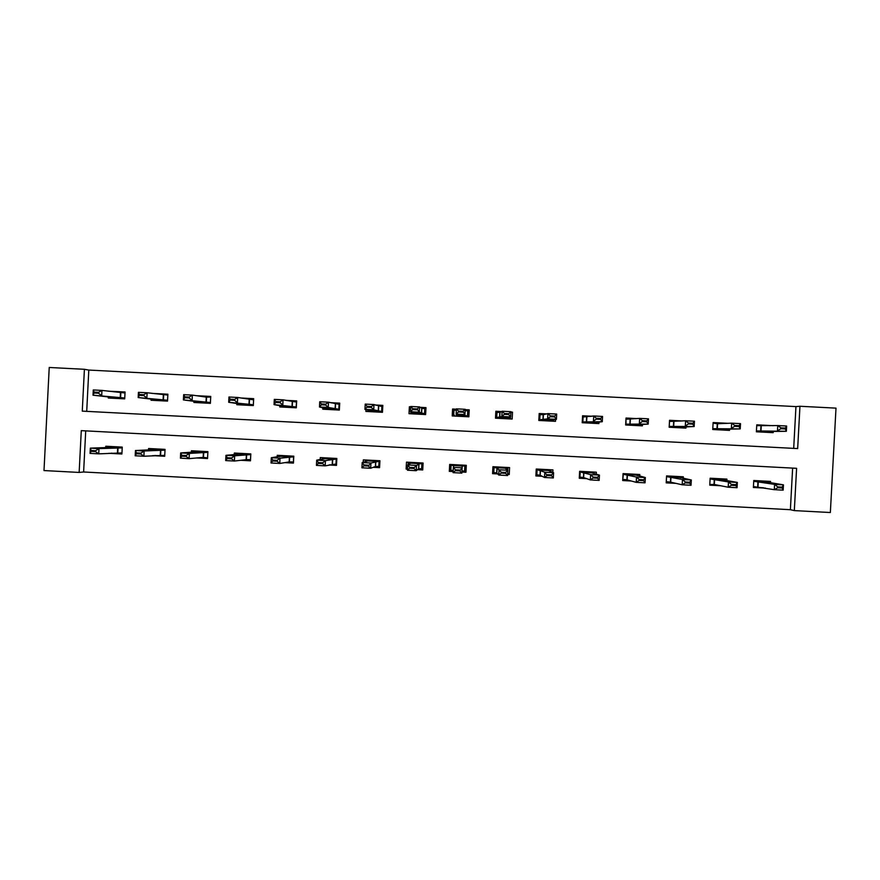 <?xml version="1.0" encoding="UTF-8"?>
<svg xmlns="http://www.w3.org/2000/svg" width="880" height="880" viewBox="0 0 880 880"><rect width="100%" height="100%" fill="white"/><g stroke="black" fill="none" stroke-linecap="round" stroke-linejoin="round"><path stroke-width="1.32" d="M79.156 472.439L44 470.558L49.225 367.477L84.403 369.292L82.269 411.125L797.665 448.58L799.953 406.263L836 408.133L830.346 512.523L794.321 510.598L796.598 468.314L81.279 430.639L79.156 472.439L83.622 471.988L790.383 509.696L794.321 510.598M450.846 464.497L449.317 471.361L453.134 471.559M465.564 465.278L465.432 467.896L464.75 467.863M465.19 409.662L469.227 409.871L468.116 416.768M468.325 412.676L467.654 412.643M453.882 411.928L453.387 415.998M790.383 509.696L792.627 468.105M85.712 430.87L83.622 471.988M770.484 482.823L770.561 481.415L753.764 480.524L753.39 487.487L765.523 488.125M726.836 480.579L726.913 479.105L710.138 478.214L709.764 485.166L720.731 485.749M683.243 478.368L683.32 476.795L666.578 475.915L666.204 482.856L676.005 483.384M639.705 476.223L639.804 474.496L623.073 473.605L622.71 480.557L631.334 481.008M596.233 474.166L596.332 472.197L579.634 471.306L579.271 478.247L586.729 478.643M552.805 472.351L552.937 469.898L536.25 469.018L535.887 475.948L542.19 476.289M507.617 474.452L509.223 474.54L509.586 467.599L492.932 466.719L492.569 473.649L497.728 473.924M461.923 472.032L465.949 472.241L466.312 465.311L449.68 464.431L449.317 471.361M417.494 469.678L422.73 469.953L423.093 463.023L406.483 462.154L406.12 469.073L407.528 469.139M373.197 467.324L379.566 467.665L379.929 460.746L363.352 459.866L363.22 462.253M328.977 464.981L336.479 465.377L336.831 458.469L320.276 457.589L320.177 459.525M284.812 462.638L293.436 463.1L293.799 456.181L277.255 455.312L277.178 457.006M231.594 458.821L231.638 457.941L227.271 457.71L227.227 458.59L231.594 458.821L234.399 461.043L225.687 460.581L225.951 455.334L234.674 455.796L234.399 461.043L246.4 459.646L249.48 459.624L250.459 460.57L250.811 453.915L234.311 453.035L234.223 454.597M250.822 453.915L250.459 460.812L240.702 460.295M196.669 457.963L207.548 458.546L207.9 451.638L191.411 450.769L191.334 452.232M152.691 455.631L164.692 456.269L165.044 449.372L148.577 448.503L148.511 449.889M108.79 453.31L121.902 454.003L122.254 447.106L105.809 446.237L105.743 447.579M793.694 448.371L795.949 406.593L88.803 370.062L86.713 411.356M773.168 425.678L756.767 424.831L756.382 431.794L773.19 432.663L773.256 431.431M727.727 423.313L713.119 422.554L712.756 429.517L729.531 430.386L729.597 429.11M682.363 420.959L669.548 420.288L669.174 427.24L685.927 428.12L686.004 426.789M637.054 418.605L626.032 418.033L625.658 424.974L642.389 425.854L642.466 424.424M591.822 416.251L582.582 415.767L582.208 422.708L598.917 423.588L599.005 422.015M546.645 413.897L539.187 413.512L538.824 420.453L555.5 421.322L555.599 419.463M501.545 411.554L495.858 411.257L495.495 418.198L512.149 419.056L512.512 412.126L510.906 412.038M456.412 409.211L452.584 409.013L452.221 415.943L468.864 416.801L469.227 409.871M410.784 406.835L409.376 406.758L409.013 413.688L425.623 414.557L425.986 407.627L420.167 407.319M365.97 409.629L365.871 411.433L382.459 412.302L382.822 405.383L375.254 404.987M322.861 407.649L322.784 409.189L339.35 410.058L339.713 403.139L330.396 402.655M279.829 405.548L279.763 406.945L296.296 407.814L296.659 400.895L285.615 400.323M236.863 403.392L236.797 404.712L253.319 405.57L253.671 398.662L240.889 398.002M193.952 401.214L193.897 402.479L210.386 403.337L210.738 396.429L196.229 395.681M151.107 399.025L151.052 400.246L167.519 401.104L167.871 394.207L151.635 393.36M108.328 396.825L108.262 398.013L124.707 398.871L125.059 391.974L108.614 391.226M88.803 370.062L84.403 369.292M795.949 406.593L799.953 406.263M507.683 473.231L509.223 474.54M512.512 412.126L510.862 412.841M465.432 467.896L465.949 472.241M452.584 409.013L453.596 411.906M407.572 468.16L406.12 469.073M409.376 406.758L410.751 407.484M108.614 391.116L112.255 391.567M770.132 425.689L756.756 424.985M769.824 431.464L769.769 432.487L769.417 431.464L786.346 431.31L757.108 430.936L769.692 431.596M780.846 428.736L785.29 428.967L785.345 428.087L780.89 427.856L780.846 428.736L777.469 430.848L777.755 425.557L756.712 425.678M756.415 431.189L757.108 430.936M780.89 427.856L777.755 425.557L786.632 426.019L786.346 431.31L785.29 428.967M785.345 428.087L786.632 426.019M767.085 482.284L767.14 481.228L766.975 482.053L754.391 481.382L774.576 484.385L783.453 484.858L766.975 482.053M763.543 487.773L753.401 487.234M782.155 487.113L783.453 484.858L783.167 490.149L774.29 489.676L774.576 484.385L777.711 486.882L777.656 487.762L782.111 488.004L782.155 487.113L777.711 486.882M753.445 486.563L774.29 489.676L777.656 487.762M766.975 482.042L753.731 481.052M782.111 488.004L783.167 490.149M726.451 429.176L726.396 430.232L725.714 429.187L740.223 428.912L713.669 428.681L726.242 429.33M713.119 422.719L725.989 423.39M734.58 426.327L739.024 426.558L739.068 425.678L734.624 425.447L734.58 426.327L731.357 428.45L731.643 423.159L717.266 423.742L713.097 423.137M712.767 429.198L713.669 428.681M734.624 425.447L731.643 423.159L740.509 423.621L740.223 428.912L739.024 426.558M739.068 425.678L740.509 423.621M683.144 426.877L683.078 427.966M669.537 420.453L669.218 427.251L670.307 426.415L682.858 427.075L694.166 426.514L670.307 426.415M688.391 423.929L692.824 424.16L692.868 423.269L688.435 423.038L688.391 423.929L685.322 426.052L685.608 420.761L670.483 421.432L669.581 420.453L680.922 421.047M688.435 423.038L685.608 420.761L694.452 421.223L694.166 426.514L692.824 424.16M682.858 427.075L683.067 427.966M692.868 423.269L694.452 421.223M723.723 480.04L723.778 478.94M719.037 485.419L709.775 484.924M722.931 479.886L710.974 479.083L728.486 481.943L737.341 482.416L722.931 479.886M723.767 478.94L723.536 479.743L710.127 478.456M735.9 484.66L737.341 482.416L737.066 487.707L728.2 487.234L728.486 481.943L731.456 484.429L731.412 485.309L735.856 485.551L735.9 484.66L731.456 484.429M709.797 484.506L714.175 484.462L728.2 487.234L731.412 485.309M735.856 485.551L737.066 487.707M666.215 482.603L666.611 475.915M667.612 475.97L667.832 476.806M680.416 477.807L680.482 476.641L680.163 477.455L667.612 476.795L682.462 479.501L691.306 479.974L680.163 477.455L667.59 476.784L666.71 475.915M674.597 483.065L666.259 482.614L667.348 481.767L670.703 482.163L682.176 484.792L682.462 479.501L685.278 481.976L685.234 482.867L689.667 483.098L689.711 482.218L685.278 481.976M689.711 482.218L691.306 479.974L691.02 485.265L682.176 484.792L685.234 482.867M689.667 483.098L691.02 485.265M639.892 424.567L639.837 425.711L638.484 424.655L648.186 424.116L626.989 424.16L639.529 424.809M626.021 418.242L625.988 424.996L626.989 424.16M642.257 421.531L646.69 421.762L646.745 420.871L642.312 420.64L642.257 421.531L639.353 423.654L639.628 418.374L627.187 419.177L626.34 418.209L635.91 418.704M642.312 420.64L639.628 418.374L648.472 418.825L648.186 424.116L646.69 421.762M646.745 420.871L648.472 418.825M596.706 422.224L596.64 423.467L596.266 422.554L594.957 422.378L602.272 421.729L583.748 421.905L596.266 422.554M582.56 416.053L583.176 415.965L582.813 422.741L583.748 421.905M596.211 419.133L600.633 419.364L600.677 418.473L596.255 418.242L596.211 419.133L593.45 421.267L593.725 415.987L583.935 416.922L583.176 415.965L590.964 416.372M596.255 418.242L593.725 415.987L602.547 416.438L602.272 421.729L600.633 419.364M600.677 418.473L602.547 416.438M553.586 419.782L553.52 421.212M539.165 413.952L540.067 413.721L539.704 420.497M550.264 415.855L550.22 416.735L554.642 416.966L554.686 416.086L550.264 415.855L547.899 413.6L556.699 414.062L556.424 419.331L547.613 418.88L547.899 413.6L543.224 414.689L540.76 414.678L540.067 413.721L546.095 414.029M550.22 416.735L547.613 418.88L540.562 419.661L553.058 420.31L551.496 420.112L556.424 419.331L554.642 416.966M539.748 420.497L540.562 419.661M543.224 414.689L542.949 419.683L543.224 414.689M553.058 420.31L553.487 421.212M554.686 416.086L556.699 414.062M622.721 480.238L623.392 473.627M626.901 473.814L627.066 474.639M637.175 475.618L637.241 474.353L636.845 475.167L624.316 474.496L636.504 477.07L645.337 477.543L636.845 475.167L624.294 474.496L623.48 473.627M630.223 480.711L623.04 480.326L624.052 479.479L626.967 479.831L636.218 482.35L636.504 477.07L639.166 479.534L639.122 480.425L643.555 480.656L643.599 479.776L639.166 479.534M643.599 479.776L645.337 477.543L645.051 482.823L636.218 482.35L639.122 480.425M643.555 480.656L645.051 482.823M579.293 477.818L579.876 478.038L580.239 471.339M586.245 471.658L586.366 472.494M593.989 473.495L594.066 472.076M585.915 478.357L579.876 478.038L580.811 477.18L583.418 477.51L590.337 479.919L590.612 474.639L599.434 475.112L592.262 472.989L593.593 472.868L581.075 472.208L590.612 474.639L593.131 477.092L593.087 477.983L597.509 478.214L597.553 477.334L593.131 477.092M581.295 471.394L581.405 472.23M594.022 472.076L593.593 472.868L581.053 472.208L580.316 471.35M597.553 477.334L599.434 475.112L599.148 480.392L590.337 479.919L593.087 477.983M597.509 478.214L599.148 480.392M535.92 475.277L536.789 475.75L537.141 469.062M545.644 469.513L545.71 470.338M550.847 471.537L550.946 469.788M541.673 476.014L536.789 475.75L537.636 474.892L540.023 475.211L544.511 477.488L544.797 472.219L553.597 472.681L548.823 470.69L550.396 470.591L537.9 469.92L544.797 472.219L547.107 475.541L551.529 475.772L551.573 474.892L547.151 474.661M540.705 469.249L540.76 470.074M540.397 470.052L540.397 469.238M550.902 469.788L550.407 470.591L537.889 469.92L537.207 469.062M551.573 474.892L553.597 472.681L553.322 477.961L544.511 477.488L547.107 475.541M551.529 475.772L553.322 477.961M492.657 472.142L493.746 473.473L494.098 466.785M493.119 466.73L492.833 468.688M505.098 467.368L505.109 468.193M507.749 470.195L507.892 467.511M497.486 473.671L493.746 473.473L494.527 472.615L496.826 472.956L498.762 475.068L499.037 469.799L507.837 470.261L505.428 468.391L507.265 468.303L494.78 467.643L497.09 467.951L501.248 472.23L501.204 473.11L505.615 473.341L505.659 472.461L501.248 472.23M500.159 467.104L500.17 467.929M499.983 467.918L500.005 467.093M507.837 467.511L507.276 468.303L494.769 467.643L494.164 466.785M505.659 472.461L507.837 470.261L507.562 475.53L498.762 475.068L501.204 473.11M505.615 473.341L507.562 475.53M453.156 471.317L450.769 471.196L451.121 464.508M459.822 470.03L455.422 469.799L455.367 470.679L459.778 470.91L462.143 467.841L461.857 473.11L453.079 472.637L453.354 467.379L462.143 467.841L462.231 466.092L461.967 471.075L463.925 470.987L464.541 471.922L464.893 465.234M464.541 471.922L461.934 471.779M456.511 465.619L456.566 464.794M459.668 464.959L459.624 465.784M462.231 466.092L451.726 465.366L453.772 465.663L453.354 467.379L455.422 469.799M464.838 465.234L464.2 466.026L451.715 465.366L451.176 464.508M450.769 471.196L451.473 470.327L453.189 470.591M455.367 470.679L453.079 472.637M459.778 470.91L461.857 473.11M408.078 464.772L408.21 462.242M411.202 462.396L411.103 463.21M423.016 464.387L423.038 463.023M422.796 468.589L421.608 469.645L421.949 462.968M414.007 468.49L414.051 467.61L409.651 467.379L409.607 468.259L414.007 468.49L416.229 470.69L407.462 470.217L407.737 464.959L416.504 465.421L416.229 470.69L418.572 468.798L420.915 468.71L421.608 469.645L417.78 469.447M419.232 462.825L419.133 463.639M416.284 462.671L416.218 463.485M414.051 467.61L418.836 463.815L421.179 463.749L408.738 463.089L410.52 463.375L407.737 464.959L409.651 467.379M421.894 462.968L421.19 463.749L408.727 463.089L408.254 462.242M409.607 468.259L407.462 470.217M365.255 461.67L365.343 459.976L367.334 461.087L362.197 462.55L370.953 463.012L378.224 461.472L365.794 460.812L378.246 461.472L379.005 460.691M370.832 460.262L370.678 461.076M379.61 467.027L378.73 467.368L379.082 460.702M368.346 465.19L363.957 464.948L363.913 465.828L368.302 466.07L370.953 463.012L370.678 468.27L375.375 466.51L377.971 466.433L378.73 467.368L373.769 467.115M376.057 460.537L375.98 461.351M368.302 466.07L370.678 468.27L361.922 467.808L362.197 462.55L363.957 464.948M363.913 465.828L361.922 467.808M322.476 459.107L322.553 457.71L324.192 458.799L316.712 460.141L325.457 460.603L335.335 459.206L322.916 458.546L335.357 459.206L336.182 458.425M330.506 458.128L330.308 458.942M336.501 464.959L335.918 465.102L336.259 458.436M322.707 462.77L318.329 462.539L318.274 463.408L322.663 463.65L322.707 462.77L325.457 460.603L325.182 465.861L335.082 464.156L335.918 465.102L329.835 464.783M322.663 463.65L325.182 465.861L316.437 465.388L316.712 460.141L318.329 462.539M318.274 463.408L316.437 465.388M279.752 456.698L279.807 455.444M290.246 455.994L289.993 456.808M293.458 462.781L293.502 456.17M277.09 461.23L277.145 460.35L272.756 460.119L272.712 460.999L277.09 461.23L279.752 463.452L271.029 462.99L271.304 457.732L280.027 458.194L279.752 463.452L289.146 461.945L292.248 461.89L293.161 462.836L285.956 462.451M277.145 460.35L280.027 458.194L292.501 456.94L280.115 456.28L271.304 457.732L272.756 460.119M293.425 456.17L292.501 456.94M292.523 456.94L280.104 456.28L279.84 455.444M272.712 460.999L271.029 462.99M237.072 454.344L237.138 453.189L238.117 454.245L225.951 455.334L227.271 457.71M250.03 453.871L249.722 454.674M250.459 460.57L242.132 460.13M231.638 457.941L234.674 455.796L249.733 454.674L237.358 454.014L249.755 454.674L250.712 453.904M227.227 458.59L225.687 460.581M194.458 452.023L194.513 450.934L195.162 451.979L180.675 452.936L189.376 453.398L207.02 452.419L194.656 451.759L207.889 451.913M207.559 458.293L198.385 457.809M186.208 455.532L181.841 455.301L181.797 456.181L186.164 456.412L186.208 455.532L189.376 453.398L189.112 458.645L203.159 457.38L207.581 457.864M186.164 456.412L189.112 458.645L180.411 458.183L180.675 452.936L181.841 455.301M181.797 456.181L180.411 458.183M151.899 449.724L151.954 448.679L152.273 449.702L135.465 450.538L144.155 451L164.362 450.153L152.031 449.504L164.362 450.153M164.703 456.027L154.693 455.499M140.844 453.134L136.477 452.903L136.433 453.772L140.8 454.003L140.844 453.134L144.155 451L143.891 456.236L164.747 455.334M165.022 449.922L164.395 450.153M140.8 454.003L143.891 456.236L135.201 455.785L135.465 450.538L136.477 452.903M136.433 453.772L135.201 455.785M510.554 416.988L510.444 418.968M495.627 415.712L495.682 418.198M495.803 412.258L497.013 411.477L496.661 418.253M504.35 413.468L504.306 414.348L508.717 414.579L508.761 413.699L504.35 413.468L502.128 411.224L510.928 411.675L510.642 416.955L501.853 416.493L502.128 411.224L500.016 412.423L497.64 412.434L497.013 411.477L501.281 411.697M504.306 414.348L501.853 416.493L497.431 417.406L509.916 418.055L508.09 417.857L510.642 416.955L508.717 414.579M496.694 418.253L497.431 417.406M509.916 418.055L510.422 418.968M508.761 413.699L510.928 411.675M465.19 409.827L467.797 409.959L467.434 416.735M456.357 410.179L454.575 410.201L454.025 409.244L453.662 416.009M454.025 409.244L456.401 409.365M456.302 415.173L466.829 415.811L464.75 415.591L464.937 414.568L456.148 414.117L456.324 414.755M453.695 416.02L454.366 415.162M458.458 411.961L456.148 414.117L456.434 408.848L465.212 409.299L464.937 414.568L462.902 411.312L458.502 411.081L458.458 411.961L462.858 412.192M466.829 415.811L467.412 416.724M467.797 409.959L467.137 410.85L465.146 410.619L464.882 415.613M462.902 411.312L465.212 409.299M458.502 411.081L456.434 408.848M425.942 408.529L424.842 407.726L424.49 414.491M425.557 414.546L425.722 412.72M410.839 411.873L410.74 413.776L411.356 412.929L423.808 413.578L419.298 412.192L410.52 411.741L413.16 412.907L411.356 412.929M420.442 407.495L424.842 407.726L424.127 408.617L421.894 408.375L419.573 406.923L419.298 412.192L417.12 408.925L412.72 408.694L412.676 409.574L417.076 409.805M412.676 409.574L410.52 411.741L410.795 406.472L419.573 406.923L417.12 408.925M423.808 413.578L424.457 414.491M412.72 408.694L410.795 406.472M382.8 405.801L381.953 405.493L381.601 412.258L380.842 411.334L373.725 409.816L364.958 409.365L369.952 410.652L368.412 410.685L380.842 411.334M367.939 410.135L367.873 411.543L368.412 410.685M375.815 405.174L381.953 405.493L381.161 406.373L373.989 404.558L373.725 409.816L371.349 407.429L371.404 406.549L367.004 406.318L366.96 407.198L371.349 407.429M366.96 407.198L364.958 409.365L365.233 404.107L373.989 404.558L371.404 406.549M367.004 406.318L365.233 404.107M339.691 403.414L339.13 403.271L338.778 410.025M325.127 408.089L325.061 409.31M331.243 402.864L339.13 403.271L338.261 404.151L328.482 402.193L328.218 407.451L319.473 407L325.523 408.452L337.942 409.101L328.218 407.451L325.699 405.053L325.754 404.173L321.365 403.942L321.321 404.822L325.699 405.053M325.083 409.31L325.523 408.452M321.321 404.822L319.473 407L319.748 401.742L328.482 402.193L325.754 404.173M337.942 409.101L338.734 410.025M321.365 403.942L319.748 401.742M296.648 401.104L296.01 407.792M282.37 405.944L282.315 407.088L282.7 406.219L295.097 406.868L274.043 404.624L282.7 406.219M286.748 400.543L296.362 401.049L295.427 401.918L283.041 399.828L282.777 405.086L280.126 402.677L280.17 401.797L275.792 401.577L275.737 402.446L280.126 402.677M275.737 402.446L274.043 404.624L274.318 399.377L283.041 399.828L280.17 401.797M295.097 406.868L295.955 407.792M275.792 401.577L274.318 399.377M242.319 398.233L253.649 398.827L253.297 405.57L252.307 404.635L228.69 402.27L239.932 403.997L252.307 404.635M239.679 403.777L239.624 404.855L239.932 403.997M230.23 400.081L228.69 402.27L228.954 397.012L237.677 397.474L237.402 402.721L234.608 400.312L234.652 399.432L230.274 399.201L230.23 400.081L234.608 400.312M253.649 398.827L252.648 399.696L237.677 397.474L234.652 399.432M230.274 399.201L228.954 397.012M197.043 401.599L196.999 402.633L197.23 401.764L209.594 402.413L183.392 399.905L197.23 401.764M197.945 395.923L210.738 396.594M184.789 397.716L183.392 399.905L183.667 394.658L192.368 395.109L192.104 400.356L189.156 397.947L189.2 397.067L184.833 396.836L184.789 397.716L189.156 397.947M210.705 397.034L206.569 397.166L192.368 395.109L189.2 397.067M209.594 402.413L210.408 402.985M184.833 396.836L183.667 394.658M154.77 393.679L167.86 394.361M154.473 399.41L154.429 400.422L154.583 399.542L166.925 400.191L138.171 397.551L154.583 399.542M139.425 395.351L138.171 397.551L138.435 392.315L147.125 392.766L146.861 398.002L143.781 395.582L143.825 394.702L139.469 394.482L139.425 395.351L143.781 395.582M167.827 395.065L147.125 392.766L143.825 394.702M166.925 400.191L167.552 400.488M139.469 394.482L138.435 392.315M112.255 391.468L125.059 392.139M111.958 397.21L111.914 398.2L112.002 397.331L124.322 397.969L93.016 395.197L112.002 397.331M94.116 392.997L93.016 395.197L93.28 389.961L101.959 390.412L101.695 395.648L98.472 393.228L98.516 392.348L94.16 392.117L94.116 392.997L98.472 393.228M125.015 392.975L101.959 390.412L98.516 392.348M94.16 392.117L93.28 389.961M109.406 447.436L109.461 446.435L109.439 447.436L90.321 448.151L99 448.613L121.77 447.898L109.45 447.249L121.77 447.898M121.913 453.761L111.067 453.178M95.546 450.725L91.19 450.494L91.146 451.374L95.491 451.605L95.546 450.725L99 448.613L98.725 453.849L121.957 452.936M95.491 451.605L98.725 453.849L90.057 453.387L90.321 448.151L91.19 450.494M91.146 451.374L90.057 453.387M760.936 426.008L760.661 431.024M761.277 426.008L761.002 431.035M758.01 486.794L758.274 481.778M757.658 486.75L757.933 481.734M717.266 423.742L716.991 428.747M717.585 423.731L717.31 428.758M673.662 421.465L673.398 426.481M673.948 421.465L673.673 426.481M714.318 484.484L714.593 479.468M714.01 484.44L714.274 479.424M670.703 482.163L670.967 477.158M670.417 482.13L670.681 477.114M630.113 419.199L629.849 424.215M630.366 419.199L630.102 424.215M586.641 416.944L586.377 421.949M586.861 416.933L586.597 421.938M543.411 414.678L543.147 419.683M627.143 479.864L627.407 474.848M626.89 479.82L627.154 474.815M583.638 477.554L583.902 472.549M583.418 477.51L583.693 472.516L583.462 477.521M540.199 475.255L540.474 470.25M540.012 475.211L540.287 470.217L540.023 475.211M496.826 472.956L497.09 467.951M496.672 472.912L496.936 467.929M453.618 466.323L453.651 465.63M418.737 468.787L419.001 463.804M418.572 468.798L418.836 463.815M375.562 466.499L375.826 461.516M375.375 466.51L375.628 461.527M332.453 464.211L332.706 459.228M332.222 464.222L332.486 459.239M289.399 461.934L289.652 456.951M289.146 461.945L289.399 456.962M246.4 459.646L246.664 454.674M246.125 459.657L246.378 454.685M203.478 457.38L203.731 452.408M203.159 457.38L203.412 452.408M160.6 455.103L160.853 450.142M160.259 455.114L160.512 450.142M499.862 412.423L499.598 417.428M500.016 412.423L499.752 417.417M421.74 408.342L421.476 413.336M421.894 408.375L421.63 413.358M378.521 406.098L378.257 411.092M378.708 406.131L378.444 411.114M335.368 403.854L335.104 408.837M335.588 403.887L335.324 408.87M292.27 401.61L292.006 406.593M292.512 401.643L292.259 406.626M249.227 399.377L248.974 404.349M249.513 399.41L249.26 404.382M206.261 397.133L205.997 402.116M206.569 397.166L206.316 402.149M163.339 394.911L163.086 399.883M163.68 394.944L163.427 399.905M120.483 392.678L120.23 397.65M120.857 392.711L120.604 397.683M117.788 452.837L118.041 447.876M117.414 452.837L117.667 447.876M761.145 426.008L760.881 431.024M757.878 486.772L758.153 481.756M717.431 423.742L717.167 428.758M673.783 421.465L673.508 426.481M714.175 484.462L714.439 479.446M670.538 482.141L670.802 477.136M630.19 419.199L629.926 424.215M586.674 416.944L586.41 421.949M626.967 479.831L627.231 474.826"/></g></svg>
